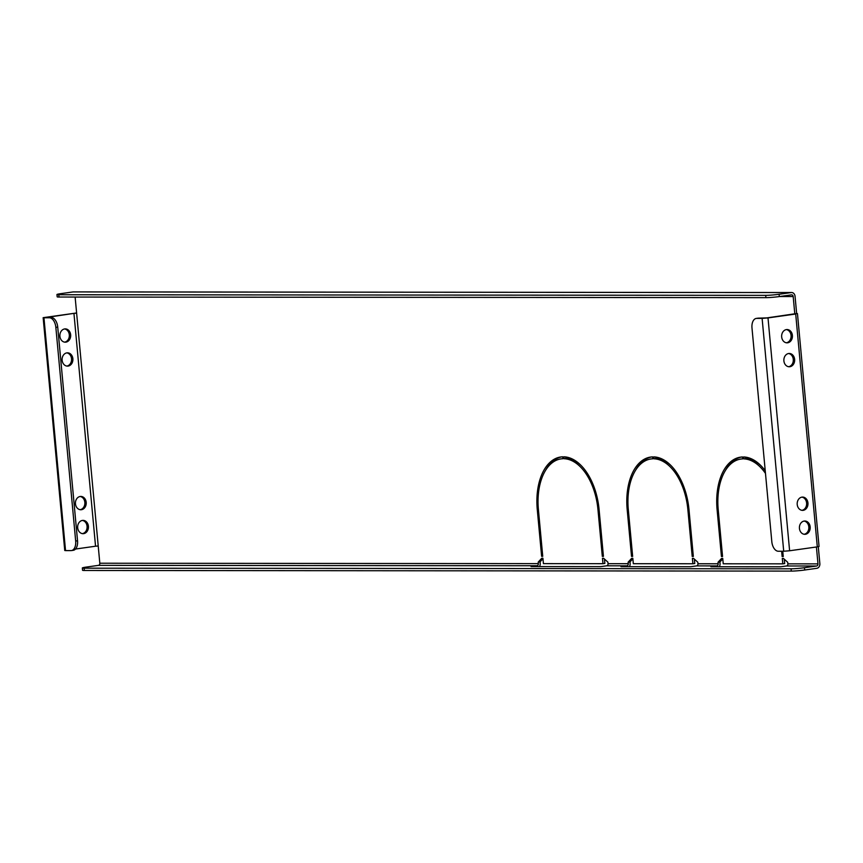 <?xml version="1.0" encoding="UTF-8"?>
<svg xmlns="http://www.w3.org/2000/svg" width="863" height="863" viewBox="0 0 863 863"><rect width="100%" height="100%" fill="white"/><g stroke="black" fill="none" stroke-linecap="round" stroke-linejoin="round"><path stroke-width="1.29" d="M82.373 520.432A6.645 5.405 -89.9 0 1 87.066 526.268A6.645 5.405 -89.9 0 1 82.363 533.625M77.681 527.778A6.645 5.405 -89.9 0 1 83.053 520.378A6.645 5.405 -89.9 0 1 88.414 526.268A6.645 5.405 -89.9 0 1 83.031 533.679A6.645 5.405 -89.9 0 1 77.681 527.778M66.829 352.881A6.645 5.405 -89.9 0 1 71.521 358.717A6.645 5.405 -89.9 0 1 66.818 366.074M62.136 360.238A6.645 5.405 -89.9 0 1 67.508 352.827A6.645 5.405 -89.9 0 1 72.87 358.717A6.645 5.405 -89.9 0 1 67.497 366.128A6.645 5.405 -89.9 0 1 62.136 360.238M80.151 496.495A6.645 5.405 -89.9 0 1 84.844 502.331A6.645 5.405 -89.9 0 1 80.14 509.688M75.459 503.852A6.645 5.405 -89.9 0 1 80.831 496.441A6.645 5.405 -89.9 0 1 86.192 502.331A6.645 5.405 -89.9 0 1 80.82 509.742A6.645 5.405 -89.9 0 1 75.459 503.852M64.606 328.943A6.645 5.405 -89.9 0 1 69.299 334.779A6.645 5.405 -89.9 0 1 64.596 342.136M59.914 336.3A6.645 5.405 -89.9 0 1 65.286 328.889A6.645 5.405 -89.9 0 1 70.647 334.779A6.645 5.405 -89.9 0 1 65.275 342.19A6.645 5.405 -89.9 0 1 59.914 336.3M804.122 534.262A6.645 5.405 90.1 0 0 808.825 526.915A6.645 5.405 90.1 0 0 804.133 521.069M799.44 528.426A6.645 5.405 -89.9 0 1 804.812 521.015A6.645 5.405 -89.9 0 1 810.174 526.915A6.645 5.405 -89.9 0 1 804.801 534.316A6.645 5.405 -89.9 0 1 799.44 528.426M788.577 366.721A6.645 5.405 90.1 0 0 793.28 359.364A6.645 5.405 90.1 0 0 788.588 353.517M783.895 360.874A6.645 5.405 -89.9 0 1 789.267 353.474A6.645 5.405 -89.9 0 1 794.629 359.364A6.645 5.405 -89.9 0 1 789.257 366.764A6.645 5.405 -89.9 0 1 783.895 360.874M801.9 510.335A6.645 5.405 90.1 0 0 806.603 502.978A6.645 5.405 90.1 0 0 801.91 497.131M797.218 504.488A6.645 5.405 -89.9 0 1 802.59 497.088A6.645 5.405 -89.9 0 1 807.951 502.978A6.645 5.405 -89.9 0 1 802.579 510.378A6.645 5.405 -89.9 0 1 797.218 504.488M786.366 342.784A6.645 5.405 90.1 0 0 791.058 335.427A6.645 5.405 90.1 0 0 786.376 329.59M781.673 336.937A6.645 5.405 -89.9 0 1 787.045 329.537A6.645 5.405 -89.9 0 1 792.407 335.427A6.645 5.405 -89.9 0 1 787.034 342.838A6.645 5.405 -89.9 0 1 781.673 336.937M629.332 566.678A4.239 3.441 90.1 0 0 630.141 563.442L629.99 561.91L632.87 558.793M602.978 563.679L602.482 558.275L603.604 558.275L607.897 562.147L608.037 563.679A1.931 1.564 90.1 0 1 606.667 565.815L600.756 566.646L531.069 566.592L536.98 565.75A1.931 1.564 90.1 0 0 538.361 563.625L538.221 562.093L541.791 558.221L542.913 558.221L543.42 563.625L602.978 563.679L604.855 563.41L604.445 559.03M539.418 566.592A4.239 3.441 90.1 0 0 540.227 563.356L540.087 561.824L542.956 558.717M757.682 318.253A9.633 5.577 82 0 1 758.135 318.156A9.633 5.577 82 0 1 758.588 318.134L766.657 317.918L796.646 313.528L795.05 296.289A4.239 3.441 90.1 0 0 791.63 292.535A4.239 3.441 90.1 0 0 791.242 292.568L779.106 294.272L779.321 296.57A9.633 0.647 174.7 0 1 765.923 297.659L58.997 297.034A9.633 0.647 174.7 0 1 57.174 296.829L56.958 294.531A9.633 0.647 -5.3 0 0 58.781 294.736L58.997 297.034M75.124 297.045L76.624 313.15L73.938 313.366L95.545 546.214L98.22 545.999L99.817 563.226A1.931 1.564 -89.9 0 1 98.436 565.362L86.311 567.077A9.633 0.647 -5.3 0 0 82.33 567.973A9.633 0.647 -5.3 0 0 84.143 568.178L791.069 568.803A9.633 0.647 -5.3 0 0 804.467 567.714L804.683 570.012L816.819 568.307A4.239 3.441 90.1 0 0 819.85 563.604L818.286 546.7M782.806 563.841L782.31 558.437L783.431 558.437L787.725 562.309L787.865 563.841A1.931 1.564 90.1 0 1 786.484 565.977L780.573 566.808L710.896 566.754L716.808 565.912A1.931 1.564 90.1 0 0 718.178 563.776L718.038 562.245L721.619 558.383L722.741 558.383L723.237 563.787L782.806 563.841L784.672 563.571L784.262 559.192M719.246 566.754A4.239 3.441 90.1 0 0 720.044 563.517L719.904 561.986L722.784 558.879M692.892 563.755L692.396 558.361L693.518 558.361L697.811 562.234L697.951 563.766A1.931 1.564 90.1 0 1 696.57 565.901L690.659 566.732L620.982 566.667L626.894 565.837A1.931 1.564 90.1 0 0 628.275 563.701L628.124 562.169L631.705 558.307L632.827 558.307L633.323 563.701L692.892 563.755L694.758 563.496L694.359 559.116M545.578 470.324A52.999 30.701 82 0 1 561.705 456.872M635.492 470.4A52.999 30.701 82 0 1 651.619 456.948M725.395 470.486A52.999 30.701 82 0 1 741.533 457.034M765.481 473.399A51.079 29.59 82 0 0 743.852 458.889L745.718 458.62L745.578 457.131M745.718 458.62A51.079 29.59 82 0 1 760.756 465.491M564.024 458.728L563.852 456.807A52.999 30.701 82 0 1 599.084 509.494L603.431 556.365L602.309 556.365L597.951 509.483A51.079 29.59 82 0 0 564.024 458.728L565.891 458.469L565.761 456.969M565.891 458.469A51.079 29.59 82 0 1 580.928 465.34M653.938 458.803L653.766 456.894A52.999 30.701 82 0 1 688.987 509.569L693.334 556.441L692.212 556.441L687.865 509.569A51.079 29.59 82 0 0 653.938 458.803L655.804 458.544L655.664 457.056M655.804 458.544A51.079 29.59 82 0 1 670.842 465.416M627.174 509.515L631.522 556.387L632.655 556.387L628.296 509.515A51.079 29.59 82 0 1 650.95 458.965A51.079 29.59 82 0 1 652.816 458.803L652.633 456.894A52.999 30.701 82 0 0 650.68 457.056A52.999 30.701 82 0 0 627.174 509.515L628.286 509.353M804.467 567.714L816.603 566.009A1.931 1.564 90.1 0 0 817.984 563.873L816.42 546.98M794.801 313.938L793.183 296.559A1.931 1.564 90.1 0 0 791.457 294.866L779.321 296.57M717.088 509.591L721.436 556.473L722.558 556.473L718.21 509.591A51.079 29.59 82 0 1 740.864 459.051A51.079 29.59 82 0 1 742.73 458.889L742.547 456.969A52.999 30.701 82 0 0 740.594 457.142A52.999 30.701 82 0 0 717.088 509.591L718.199 509.44M743.852 458.889L743.669 456.969A52.999 30.701 82 0 1 765.233 470.767M781.641 551.241L782.126 556.527L783.248 556.527L782.763 551.241M537.261 509.429L541.619 556.311L542.741 556.311L538.393 509.44A51.079 29.59 82 0 1 561.036 458.889A51.079 29.59 82 0 1 562.903 458.728L562.73 456.807A52.999 30.701 82 0 0 560.767 456.98A52.999 30.701 82 0 0 537.261 509.429L538.372 509.278M76.602 312.967L43.15 317.67L43.948 317.757L65.545 550.605L64.747 550.508L43.15 317.67M95.545 546.214L75.523 549.041M46.268 317.498L73.938 313.366M797.455 313.614L819.052 546.462L817.304 546.862L795.697 314.013L796.646 313.528M795.697 314.013L768.005 317.918L789.613 550.767L817.304 546.862M804.683 570.012A9.633 0.647 174.7 0 1 791.285 571.101L791.069 568.803M84.143 568.178L84.358 570.475L791.285 571.101M84.358 570.475A9.633 0.647 174.7 0 1 82.546 570.27L82.33 567.973M56.958 294.531A9.633 0.647 -5.3 0 1 60.939 293.636L73.075 291.921A4.239 3.441 -89.9 0 1 73.463 291.899A4.239 3.441 -89.9 0 1 73.862 291.921M765.923 297.659L765.708 295.362L58.781 294.736M765.708 295.362A9.633 0.647 -5.3 0 0 779.106 294.272M718.038 562.245L719.904 561.986M721.436 556.473L722.547 556.311M782.126 556.527L783.237 556.365M46.246 317.271L51.208 317.498A9.633 5.577 82 0 1 57.724 327.077L55.847 327.336A9.633 5.577 -98 0 0 49.342 317.757L43.948 317.757M65.545 550.605L70.949 550.605A9.633 5.577 -98 0 0 71.402 550.572A9.633 5.577 -98 0 0 75.674 541.036L55.847 327.336M75.674 541.036L77.541 540.777L57.724 327.077M77.541 540.777A9.633 5.577 82 0 1 73.269 550.314L71.402 550.572M789.613 550.767L783.712 551.241L762.115 318.393L768.005 317.918M762.115 318.393L756.722 318.393A9.633 5.577 -98 0 0 756.258 318.425A9.633 5.577 -98 0 0 751.986 327.962L771.813 541.662A9.633 5.577 -98 0 0 778.318 551.241L783.712 551.241M538.221 562.093L540.087 561.824M628.124 562.169L629.99 561.91M631.522 556.387L632.633 556.236M602.309 556.365L603.41 556.204M541.619 556.311L542.719 556.15M692.212 556.441L693.323 556.29M697.951 563.766L718.178 563.776M787.865 563.841L817.984 563.873M793.183 296.559L779.516 296.548M98.22 545.999L76.624 313.15M99.817 563.226L538.361 563.625M608.037 563.679L628.275 563.701M696.57 565.901L716.808 565.912M606.667 565.815L626.894 565.837M786.484 565.977L816.603 566.009M98.436 565.362L536.98 565.75M791.242 292.568L73.075 291.921M49.342 317.757L51.208 317.498M758.588 318.134L756.722 318.393M597.951 509.483L599.062 509.332M687.865 509.569L688.976 509.407M791.63 292.535L73.463 291.899M740.864 459.051L742.719 458.782M650.95 458.965L652.806 458.706M561.036 458.889L562.892 458.62M756.258 318.425L758.135 318.156"/></g></svg>
